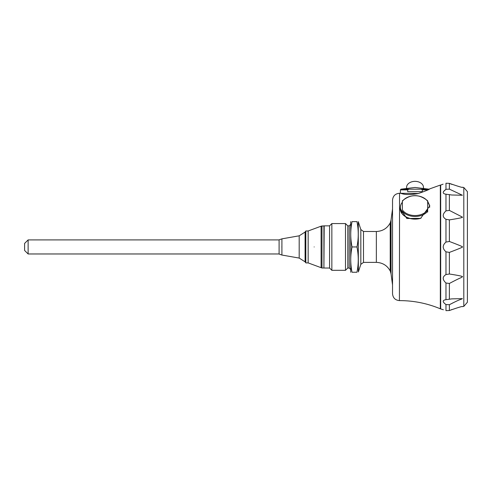 <?xml version="1.0" encoding="UTF-8"?>
<svg xmlns="http://www.w3.org/2000/svg" width="492" height="492" viewBox="0 0 492 492"><rect width="100%" height="100%" fill="white"/><g stroke="black" fill="none" stroke-linecap="round" stroke-linejoin="round"><path stroke-width="0.74" d="M305.815 230.982L305.815 262.9L308.152 262.9L308.152 230.982L305.815 230.982M427.677 200.945L427.677 201.388A14.004 9.902 0 0 0 415.027 195.73A14.004 9.902 0 0 0 402.37 201.388L402.37 209.875A14.004 9.902 0 0 0 415.027 215.533A14.004 9.902 0 0 0 427.677 209.875L427.677 211.308A14.625 10.338 180 0 1 415.027 216.468A14.625 10.338 180 0 1 402.37 211.308L402.37 212.581A14.625 10.338 0 0 1 400.402 207.396A14.625 10.338 0 0 1 402.37 202.218M427.677 201.388L427.677 212.027M429.645 207.347A14.625 10.338 0 0 0 427.677 202.218M402.37 201.388L402.37 200.945M400.402 207.396L400.402 208.688A14.625 10.338 0 0 0 415.027 219.032A14.625 10.338 0 0 0 421.103 218.097M400.402 207.243A14.766 10.437 0 0 0 400.26 208.688L406.847 218.51L420.623 218.35L429.787 205.865L427.677 201.271M24.6 246.941L24.6 243.423L28.118 239.912L28.118 253.97L24.6 250.453L24.6 246.941M281.91 238.854L279.099 239.838L279.099 254.038L281.799 255.022L299.191 258.072L299.191 235.809L281.91 238.854L281.91 255.022M281.799 246.941C281.799 236.517 281.799 236.517 281.799 246.941C281.799 257.365 281.799 257.365 281.799 246.941M299.191 258.072L305.089 261.83L305.089 232.052L305.815 231.019M314.167 246.941C314.167 270.44 314.167 270.44 314.167 246.941C314.167 223.442 314.167 223.442 314.167 246.941M321.983 268.005L321.983 225.877L321.983 268.005L323.908 268.005L323.908 225.877L321.098 226.197L321.098 267.679L321.983 268.005M323.908 267.746L324.191 225.846L329.572 225.846L329.572 268.029L331.854 270.317L331.854 223.565L329.572 225.846M347.813 267.992L345.495 270.317L345.495 223.565L331.854 223.565M345.495 270.317L331.854 270.317M350.624 269.438L349.222 268.029L347.813 268.029L347.813 225.846L349.222 225.846L350.624 224.444M350.722 272.248L350.722 221.628M352.032 246.941C350.31 255.373 350.31 263.81 352.026 272.248L356.958 272.248C358.674 272.248 358.674 272.248 356.958 272.248C358.68 263.81 358.674 255.373 356.952 246.941L352.032 246.941C350.31 238.503 350.31 230.065 352.026 221.628L356.958 221.628C358.674 221.628 358.674 221.628 356.958 221.628C358.68 230.065 358.674 238.503 356.952 246.941M406.589 188.498L406.589 187.317A8.438 5.965 0 0 1 415.045 181.351A8.438 5.965 0 0 1 423.458 187.317L423.458 188.498M363.502 231.474L360.827 229.53L360.827 264.352L363.502 262.408L363.502 231.474L376.497 231.504M376.355 245.883L376.355 262.371L377.413 262.439C383.194 263.029 387.456 265.877 390.211 270.994L390.211 222.882C387.456 227.999 383.194 230.853 377.413 231.437L376.355 231.511L376.355 247.993M376.497 262.371L363.502 262.408M391.042 273.829L390.42 271.547L390.42 222.335L391.042 220.047L391.042 273.829L392.53 284.93M399.418 193.276C395.23 193.682 392.936 195.982 392.53 200.164L392.53 293.712C392.936 297.9 395.23 300.194 399.418 300.606L399.559 193.276L399.418 300.606M399.559 193.276L418.262 193.51C425.383 191.105 429.227 189.555 429.787 188.848L429.135 189.205L409.024 189.18L407.696 189.881L400.402 189.881L401.017 189.18L409.024 189.18M443.384 309.782L440.334 308.804L440.334 185.072L429.787 188.848M440.334 308.804C427.284 303.367 413.692 300.63 399.559 300.606M401.183 193.51L401.779 193.651C405.426 194.82 410.728 194.82 417.677 193.651L418.268 193.51M440.684 308.804L440.684 185.072L440.334 185.072M467.4 299.806L467.4 191.646L467.4 302.229L463.802 306.405L463.802 187.477L462.394 187.243C463.113 187.889 458.778 186.591 449.381 183.356L445.973 183.227C442.314 184.463 442.314 184.463 445.973 183.227C442.314 184.463 442.314 184.463 445.973 183.227L445.973 189.328L449.381 189.137L462.394 195.244L451.822 195.004L445.973 194.199C442.314 193.639 442.314 192.015 445.973 189.328L443.532 191.511M449.633 183.461L450.143 183.682M450.488 183.823L451.299 184.149M451.681 184.297L452.05 184.438M445.973 210.871L449.381 210.41L462.394 217.095C463.255 217.464 458.919 218.393 449.381 219.881L445.973 219.297C442.314 217.101 442.314 214.291 445.973 210.871L445.973 194.199L445.647 194.162M445.973 304.548C442.314 301.854 442.314 300.231 445.973 299.683L451.822 298.872L462.394 298.638C460.641 299.837 461.883 298.164 449.381 304.739L445.973 304.548L445.973 310.649C442.314 309.419 442.314 309.419 445.973 310.649L449.381 310.526C458.519 307.352 462.855 306.055 462.394 306.633L463.802 306.405M445.647 299.72L445.973 299.683L445.973 283.011C442.314 279.579 442.314 276.768 445.973 274.579L449.381 274.001C458.956 275.495 463.292 276.424 462.394 276.787C460.469 278.269 462.234 276.645 449.381 283.466L445.973 283.011M451.588 309.616L451.281 309.732M449.381 310.526L449.381 304.739L449.762 304.53M450.574 304.074L451.349 303.662M452.64 302.986L452.991 302.814M445.973 251.806C442.314 248.558 442.314 245.317 445.973 242.07L449.381 241.474C459.091 245.157 463.427 246.978 462.394 246.941C463.452 246.892 459.116 248.718 449.381 252.408L445.973 251.806L445.973 274.579M400.26 208.688A14.766 10.437 0 0 0 420.623 218.35M429.03 189.18L415.027 187.464L401.017 189.18M407.696 189.881L407.696 191.683L422.351 191.683L422.351 189.881L421.023 189.18M349.222 268.029L349.222 225.846M360.827 264.352L358.361 271.959L358.262 221.628M390.211 270.994L390.211 222.882M449.381 283.466L449.381 299.271M449.381 252.408L449.381 274.001M449.381 219.881L449.381 241.474M449.381 194.604L449.381 210.41M449.381 183.356L449.381 189.137M445.973 219.297L445.973 242.07M427.843 189.881L422.351 189.881M427.677 200.828C419.246 193.916 410.808 193.916 402.37 200.828M279.099 239.912L28.118 239.912M279.099 253.97L28.118 253.97M305.089 232.052L299.191 235.809M305.089 261.83L305.815 262.863M321.098 267.679L308.152 262.9M321.098 226.197L308.152 230.982M324.191 268.029L329.572 268.029M347.813 225.883L345.495 223.565M360.827 229.53L358.361 221.923M391.042 220.047L392.53 208.952M463.802 187.477L467.4 191.646M443.095 184.186L440.684 185.072M400.402 193.313L400.402 189.881M440.334 191.714L440.334 189.586M440.334 296.129L440.334 297.801M440.334 302.162L440.334 304.29"/></g></svg>
